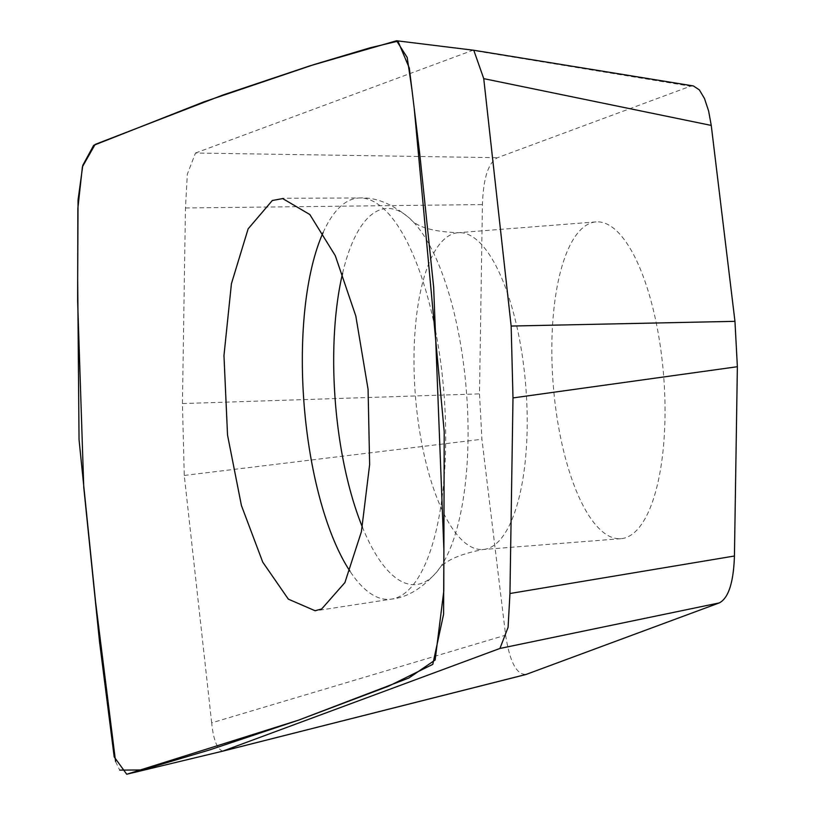 <?xml version="1.0" encoding="UTF-8"?>
<svg xmlns="http://www.w3.org/2000/svg" width="815" height="815" viewBox="0 0 815 815"><rect width="100%" height="100%" fill="white"/><g stroke="black" fill="none" stroke-linecap="round" stroke-linejoin="round"><path stroke-width="0.61" stroke-dasharray="4.08 3.06" d="M693.402 85.952L690.427 86.237L497.547 157.692C488.368 162.491 483.326 178.118 482.429 204.575L479.495 393.869L481.92 439.254L505.626 635.17C509.803 662.157 516.741 675.227 526.439 674.351M661.76 356.97A158.894 55.389 85.5 0 1 620.857 538.695A158.894 55.389 85.5 0 1 555.117 403.629A158.894 55.389 85.5 0 1 596.01 221.894A158.894 55.389 85.5 0 1 661.76 356.97M222.862 751.104C217.157 749.342 213.428 739.928 211.676 722.854L505.626 635.17M211.676 722.854L184.261 475.44L182.428 403.568L479.495 393.869M182.428 403.568L185.463 207.968L187.338 174.145L195.498 153.026L497.547 157.692M185.463 207.968L482.429 204.575M195.498 153.026L472.557 50.377L690.427 86.237M472.557 50.377L473.688 50.245M115.577 761.546L119.683 770.124M184.261 475.44L481.92 439.254M417.28 414.438A158.894 55.389 85.5 0 1 458.183 232.703A158.894 55.389 85.5 0 1 525.818 386.779A158.894 55.389 85.5 0 1 483.03 549.514A158.894 55.389 85.5 0 1 417.28 414.438M323.107 232.56A201.254 70.151 85.5 0 1 360.108 197.974A201.254 70.151 85.5 0 1 443.961 393.197A201.254 70.151 85.5 0 1 391.567 599.107A201.254 70.151 85.5 0 1 349.971 571.223M342.585 273.3A188.622 65.75 85.5 0 1 410.159 218.777A188.622 65.75 85.5 0 1 466.425 391.434A188.622 65.75 85.5 0 1 437.767 570.755A188.622 65.75 85.5 0 1 362.359 527.02M596.01 221.894L458.183 232.703C433.173 231.766 417.158 227.12 410.159 218.777C392.759 204.056 376.072 197.118 360.108 197.974L282.703 198.259M620.857 538.695L483.03 549.514C458.468 554.332 443.38 561.413 437.767 570.755C422.873 588.012 407.469 597.456 391.567 599.107L315.069 610.883"/><path stroke-width="1.22" d="M396.569 40.75L407.205 57.488L411.952 89.66L419.898 155.288L433.662 287.288L443.88 549.351L443.584 614.286L432.785 664.357L388.541 686.199L298.626 720.124L126.733 774.25L114.192 756.921L99.562 642.108L83.751 487.309L77.629 300.867L77.863 208.324L82.417 166.78L95.131 144.428L222.974 94.988L309.578 65.954L396.569 40.75L473.78 50.255L483.743 78.637L511.158 326.051L512.992 397.924L509.956 593.514L508.081 627.346L499.921 648.455L222.617 751.186L525.828 674.545L719.319 602.896C728.508 598.098 733.541 582.47 734.437 556.013L737.371 366.719L734.957 321.334L711.25 125.418L708.622 110.993L704.486 98.534L699.352 89.894L693.402 85.952M483.743 78.637L711.25 125.418M512.992 397.924L737.371 366.719M509.956 593.514L734.437 556.013M499.921 648.455L719.319 602.896M222.862 751.104L526.439 674.351M126.733 774.25L222.413 751.226M272.302 200.51L248.137 228.842L231.429 283.681L223.962 355.585L227.538 435.118L241.423 505.524L262.746 562.136L288.347 599.147L315.079 610.741L321.721 608.927L344.908 582.572L361.402 531.737L369.643 464.581L368.074 389.295L355.809 316.006L335.291 255.686L309.812 214.518L282.662 198.575L272.302 200.51M119.683 770.124L142.279 769.951L209.435 749.983L298.626 720.124L408.835 678.019L435.139 660.007L443.788 591.109L444.206 431.655L414.214 108.334L409.324 68.093L397.944 41.157L370.01 47.81L314.427 64.436L203.699 101.936L93.654 145.345L82.814 165.313L78.046 200.032L77.68 279.657L79.045 439.703L95.559 601.704L115.577 761.546M511.158 326.051L734.957 321.334M349.971 571.223A201.254 70.151 85.5 0 1 306.481 428.232A201.254 70.151 85.5 0 1 323.107 232.56M362.359 527.02A188.622 65.75 85.5 0 1 337.573 424.269A188.622 65.75 85.5 0 1 342.585 273.3M473.78 50.255L693.382 85.942"/></g></svg>
